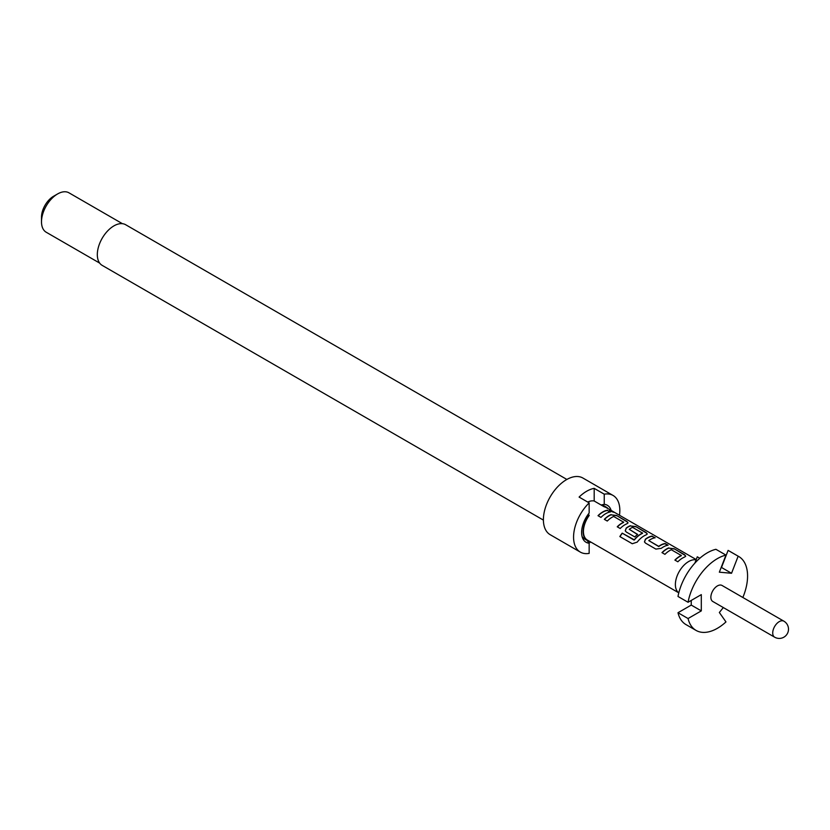 <?xml version="1.0" encoding="UTF-8"?>
<svg xmlns="http://www.w3.org/2000/svg" width="830" height="830" viewBox="0 0 830 830"><rect width="100%" height="100%" fill="white"/><g stroke="black" fill="none" stroke-linecap="round" stroke-linejoin="round"><path stroke-width="1.25" d="M613.65 512.224L613.235 511.975C609.967 510.201 608.992 509.952 610.299 511.249M610.392 510.99C613.837 512.432 614.823 512.681 613.37 511.726C610.091 509.942 609.096 509.693 610.392 510.99L609.573 510.17M614.293 512.338L613.37 511.726M696.059 630.416L686.005 624.606A42.672 24.641 -60 0 1 677.996 612.727L688.06 618.537A42.672 24.641 120 0 0 696.059 630.416A42.672 24.641 120 0 0 717.4 628.3A42.672 24.641 120 0 0 725.97 621.919L719.351 612.499L723.314 607.56M783.873 621.172L722.017 585.451A9.244 5.343 120 0 0 717.4 585.918A9.244 5.343 120 0 0 711.362 594.062A9.244 5.343 120 0 0 712.773 601.47L774.629 637.181A9.244 9.244 0 0 0 788.5 629.171A9.244 9.244 0 0 0 783.873 621.172A9.244 5.343 120 0 0 779.256 621.629A9.244 5.343 120 0 0 772.72 632.948A9.244 5.343 120 0 0 774.629 637.181M696.111 559.877A18.779 10.842 120 0 0 688.651 561.537A18.779 10.842 120 0 0 676.523 577.649A18.779 10.842 120 0 0 678.795 592.827M696.225 559.565L606.087 507.514A18.779 10.842 120 0 0 604.24 506.808L594.187 500.998A18.779 10.842 120 0 0 587.733 502.067M607.467 510.222A18.779 10.842 120 0 0 602.756 511.944A18.779 10.842 120 0 0 598.015 515.689L600.972 517.401A18.779 10.842 120 0 1 605.713 513.656A18.779 10.842 120 0 1 610.424 511.934L607.394 510.481A18.488 10.676 120 0 0 598.171 515.783M611.108 514.59A18.779 10.842 120 0 0 609.064 515.586A18.779 10.842 120 0 0 604.323 519.331L607.28 521.043A18.779 10.842 120 0 1 612.021 517.298A18.779 10.842 120 0 1 613.671 516.457L623.631 522.205A18.779 10.842 120 0 0 621.981 523.045A18.779 10.842 120 0 0 617.24 526.791L620.197 528.503A18.779 10.842 120 0 1 624.938 524.747A18.779 10.842 120 0 1 626.972 523.751L628.051 522.869L626.878 521.437L616.534 515.461L611.077 514.839A18.488 10.676 120 0 0 604.479 519.424M630.323 525.691A18.779 10.842 120 0 0 628.289 526.687A18.779 10.842 120 0 0 626.204 528.077L625.239 530.827L626.308 532.03L634.784 536.917A18.779 10.842 120 0 1 637.637 534.416L629.233 529.301A18.779 10.842 120 0 1 630.925 528.202A18.779 10.842 120 0 1 632.574 527.372L642.524 533.119A18.779 10.842 120 0 0 640.874 533.949A18.779 10.842 120 0 0 634.265 539.801L622.199 533.151A18.779 10.842 120 0 0 619.844 536.564L632.263 543.733L637.201 542.125A18.779 10.842 120 0 1 644.153 535.848A18.779 10.842 120 0 1 646.197 534.852L647.276 533.97L646.103 532.528L635.749 526.552L630.292 525.93A18.488 10.676 120 0 0 626.235 528.285L626.204 528.077M652.214 536.055A18.779 10.842 120 0 0 647.504 537.778A18.779 10.842 120 0 0 645.429 539.168L644.464 541.917L645.522 543.121L655.876 549.097L661.292 548.329A18.779 10.842 120 0 1 663.378 546.939A18.779 10.842 120 0 1 668.077 545.217L665.121 543.515A18.779 10.842 120 0 0 660.421 545.237A18.779 10.842 120 0 0 658.73 546.337L648.77 540.589A18.779 10.842 120 0 1 650.461 539.49A18.779 10.842 120 0 1 655.171 537.767L652.141 536.315A18.488 10.676 120 0 0 645.46 539.386L645.429 539.168M668.773 547.883A18.779 10.842 120 0 0 666.729 548.879A18.779 10.842 120 0 0 661.987 552.624L664.944 554.336A18.779 10.842 120 0 1 669.686 550.581A18.779 10.842 120 0 1 671.335 549.75L681.295 555.498A18.779 10.842 120 0 0 679.635 556.328A18.779 10.842 120 0 0 674.894 560.084L677.851 561.786A18.779 10.842 120 0 1 682.592 558.04A18.779 10.842 120 0 1 684.636 557.044L685.715 556.162L684.543 554.72L674.188 548.755L668.741 548.132A18.488 10.676 120 0 0 662.143 552.718M623.631 522.008L623.6 522.454A18.488 10.676 120 0 0 617.396 526.884M642.524 532.922L642.503 533.358A18.488 10.676 120 0 0 634.369 539.946L634.265 539.801M588.076 514.476L589.155 515.523A18.779 10.842 120 0 0 587.318 540.039L678.795 592.859M637.492 534.53L629.233 529.301M681.285 555.301L681.264 555.747A18.488 10.676 120 0 0 675.049 560.167M566.869 479.45L125.652 224.723A23.468 13.55 120 0 0 113.918 225.885A23.468 13.55 120 0 0 98.583 246.562A23.468 13.55 120 0 0 102.183 265.372L543.401 520.109M619.481 515.254A32.712 18.893 120 0 0 613.059 495.448L582.888 478.028A32.712 18.893 120 0 0 566.527 479.647A32.712 18.893 120 0 0 545.154 508.479A32.712 18.893 120 0 0 550.166 534.686L580.346 552.116A32.712 18.893 120 0 0 589.155 553.382L589.155 543.225L586.54 539.666M589.155 543.225A21.341 12.315 120 0 1 582.608 538.13A21.341 12.315 120 0 1 589.155 513.044L589.155 502.887A32.712 18.893 120 0 0 580.346 552.116M589.155 502.887L579.101 497.077A32.712 18.893 -60 0 1 586.644 491.256A32.712 18.893 -60 0 1 594.187 488.362L604.24 494.172L604.24 504.339L601.636 504.879A19.204 11.091 120 0 1 603.69 505.636L606.305 507.151A19.204 11.091 120 0 0 604.24 506.383L604.24 506.808M611.16 510.44A21.341 12.315 120 0 0 604.24 504.339M41.5 221.818L41.5 217.169A17.067 9.856 120 0 1 53.566 196.264L57.592 193.95A22.763 13.135 120 0 0 41.5 221.818A22.763 13.135 120 0 0 46.21 232.234L99.673 263.1M594.187 500.998L594.187 488.362M604.24 506.383L601.636 504.879M589.155 515.098A19.204 11.091 120 0 0 587.101 540.413A19.204 11.091 120 0 0 589.155 541.17L589.155 541.108M122.425 223.685L68.973 192.819A22.763 13.135 120 0 0 57.592 193.95L53.566 196.264M608.1 508.676A19.204 11.091 120 0 0 606.305 507.151M613.059 495.448A32.712 18.893 120 0 0 604.24 494.172M590.649 541.969A32.712 18.893 -60 0 1 589.082 543.121M582.079 536.522A19.204 11.091 120 0 0 584.486 538.898L587.101 540.413M667.673 545.289L665.058 543.775A18.488 10.676 120 0 0 658.75 546.555L648.77 540.589M742.85 597.486A42.672 24.641 120 0 0 738.731 556.505A42.672 24.641 120 0 0 738.161 556.193L728.107 550.394A42.672 24.641 -60 0 1 728.678 550.705L738.731 556.505M728.107 550.394L721.488 567.461L731.541 573.271L738.161 556.193M688.06 618.537L701.309 610.88L701.309 594.622L688.06 602.269A42.672 24.641 120 0 1 725.97 555.104L719.351 572.181L731.541 573.271M725.97 555.104L715.917 549.304A42.672 24.641 -60 0 0 677.996 596.469L688.06 602.269M691.245 600.432L691.245 605.08L701.309 610.88M691.245 605.08L677.996 612.727M699.804 558.268L697.283 556.806L694.866 563.134M610.009 511.996L607.394 510.481M628.009 523.004L626.878 521.437M626.806 521.697L616.534 515.461M616.462 515.721L611.077 514.839M647.234 534.095L646.103 532.528M646.03 532.787L635.749 526.552M635.676 526.811L630.292 525.93M626.235 528.285L625.27 530.91M633.996 540.039L622.199 533.151M622.293 533.285A18.488 10.676 120 0 0 619.979 536.647M654.766 537.83L652.141 536.315M645.46 539.386L644.495 542M685.673 556.297L684.543 554.72M684.47 554.98L674.188 548.755M674.126 549.004L668.741 548.132"/></g></svg>
